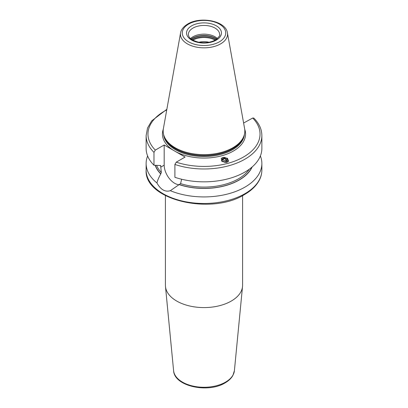 <?xml version="1.0" encoding="UTF-8"?>
<svg xmlns="http://www.w3.org/2000/svg" width="408" height="408" viewBox="0 0 408 408"><rect width="100%" height="100%" fill="white"/><g stroke="black" fill="none" stroke-linecap="round" stroke-linejoin="round"><path stroke-width="0.61" d="M209.013 42.248A12.862 7.426 0 0 0 198.987 42.248M173.599 370.673A30.447 17.58 0 0 0 193.137 386.116A30.447 17.58 0 0 0 225.527 382.128A30.447 17.58 0 0 0 234.401 370.673L232.897 375.442C231.27 378.344 228.689 380.812 225.155 382.852C208.243 393.455 174.236 386.407 173.599 370.673L165.48 286.549A38.582 22.277 180 0 0 190.235 306.117A38.582 22.277 180 0 0 231.28 301.058A38.582 22.277 0 0 0 242.52 286.549A38.582 22.277 0 0 0 242.582 285.309L242.582 195.616M165.48 286.549A38.582 22.277 180 0 1 165.419 285.309L165.419 195.616M181.657 179.219L180.571 183.61L170.33 190.689A57.87 33.41 0 0 0 244.922 187.139A57.87 33.41 0 0 0 261.87 163.516A57.87 33.41 0 0 0 260.375 155.968M147.625 155.968A57.87 33.41 0 0 0 146.13 163.516A57.87 33.41 0 0 0 156.932 182.952C157.468 180.627 158.738 177.618 160.737 173.936L161.323 172.497L160.635 165.52M155.173 165.301A49.776 28.739 0 0 0 160.737 173.936M160.349 165.413A48.685 28.106 180 0 0 160.742 165.867L160.064 165.51L153.979 165.225L153.979 152.373L155.326 150.093L164.184 144.983L164.184 165.158A14.79 8.537 -120 0 0 179.382 184.696A49.776 28.739 0 0 0 252.185 166.928M243.607 123.032L252.674 118.039L253.771 118.039C259.09 123.359 261.788 129.198 261.87 135.568A57.87 33.41 180 0 1 232.851 164.531A57.87 33.41 180 0 1 174.894 164.45L174.894 177.302A57.87 33.41 180 0 0 232.851 177.388A57.87 33.41 180 0 0 261.87 148.42L261.87 135.568M170.33 190.689C165.143 192.255 160.675 189.674 156.932 182.952M174.894 164.45L176.241 162.17L185.099 157.054L164.184 144.983M226.828 162.333L222.268 161.563L221.238 158.62L222.941 157.524L227.506 158.294L228.531 161.236L226.828 162.333M153.979 165.225A57.87 33.41 180 0 1 146.13 148.42L146.13 135.568A57.87 33.41 180 0 0 153.979 152.373M232.871 147.737A40.831 23.572 180 0 1 192.035 153.607A40.831 23.572 180 0 1 163.909 135.532A40.831 23.572 180 0 1 163.384 128.637L180.586 32.844A23.537 13.591 0 0 0 193.882 46.517A23.537 13.591 0 0 0 220.646 43.855A23.537 13.591 0 0 0 227.414 32.844L244.616 128.637A40.831 23.572 0 0 1 244.091 135.532A40.831 23.572 0 0 1 232.871 147.737M190.567 38.566A15.616 9.017 180 0 1 192.959 36.786A15.616 9.017 0 0 1 217.433 38.566M221.182 158.712A3.764 3.381 -146.7 0 1 222.941 157.524A3.764 3.381 33.3 0 1 226.598 158.457A3.764 3.381 33.3 0 1 227.832 161.905M221.595 160.992A2.754 2.474 -146.7 0 1 223.217 158.452A2.754 2.474 -146.7 0 1 226.369 159.548A2.754 2.474 -146.7 0 1 226.562 162.399M226.103 162.471L226.598 162.104L226.261 159.64L223.885 158.472L221.845 159.773L221.957 161.328M223.885 158.472L222.977 159.859L225.354 161.022L225.496 162.501M226.261 159.64L225.354 161.022M222.248 161.553A1.377 1.239 -146.7 0 1 224.431 162.41M221.87 160.604L222.977 159.859M215.149 40.152A15.846 9.149 0 0 0 192.851 40.152M244.922 193.698A57.87 33.41 0 0 0 261.87 170.07C261.865 173.517 261.023 176.868 259.35 180.122C256.408 185.722 251.471 190.526 244.54 194.534C211.461 215.562 144.004 199.986 146.13 170.07A57.87 33.41 0 0 0 181.856 200.94A57.87 33.41 0 0 0 244.922 193.698M156.601 165.388A48.685 28.106 0 0 0 161.323 172.497M180.571 183.61A48.685 28.106 0 0 0 249.37 169.162M155.351 165.311A49.603 28.636 0 0 0 160.864 173.859M179.505 184.625A49.603 28.636 0 0 0 251.894 167.178M164.184 165.158L160.742 167.142M173.257 150.221A41.565 24.001 180 0 1 163.297 129.203M166.75 109.9A56.034 32.349 0 0 0 155.326 150.093M176.241 162.17A56.034 32.349 0 0 0 243.622 156.942A56.034 32.349 0 0 0 252.674 118.039M244.703 129.203A41.565 24.001 0 0 1 233.391 151.036A41.565 24.001 180 0 1 176.021 151.817M163.603 134.487A40.463 23.363 180 0 0 189.577 154.994A40.463 23.363 180 0 0 232.611 149.685A40.463 23.363 0 0 0 244.397 134.487M244.03 135.721A40.463 23.363 0 0 1 232.611 148.823A40.463 23.363 180 0 1 191.296 154.489A40.463 23.363 180 0 1 163.97 135.721M163.909 135.532L164.23 136.501A40.504 23.384 180 0 0 192.132 154.428A40.504 23.384 180 0 0 232.636 148.609A40.504 23.384 0 0 0 243.77 136.501L244.091 135.532M219.361 41.83A21.721 12.541 0 0 0 219.361 24.098A21.721 12.541 0 0 0 188.639 24.098A21.721 12.541 0 0 0 188.639 41.83A21.721 12.541 0 0 0 219.361 41.83M191.658 25.837A17.452 10.078 0 0 0 191.658 40.091A17.452 10.078 0 0 0 216.342 40.091A17.452 10.078 0 0 0 216.342 25.837A17.452 10.078 0 0 0 191.658 25.837M192.959 28.091A15.616 9.017 0 0 0 188.384 34.466C188.894 36.613 188.618 39.122 197.804 41.998C204.464 43.35 210.334 42.682 215.424 39.999C218.994 37.067 220.391 35.221 219.616 34.466A15.616 9.017 0 0 0 209.977 26.132A15.616 9.017 0 0 0 192.959 28.091M216.816 39.076A16.131 9.313 0 0 0 192.596 38.143A16.131 9.313 180 0 0 191.184 39.076M191.316 39.173A16.167 9.333 180 0 1 192.566 38.362A16.167 9.333 0 0 1 216.684 39.173M215.914 39.703A16.167 9.333 0 0 0 192.566 39.413A16.167 9.333 180 0 0 192.086 39.703M234.401 370.673L242.52 286.549M261.87 163.516L261.87 170.07M166.862 109.288L151.659 120.901L147.543 128.005L146.13 135.568M227.414 32.844C225.864 20.89 200.491 16.07 187.721 24.006C181.871 27.616 180.759 31.324 180.586 32.844M146.13 163.516L146.13 170.07"/></g></svg>
